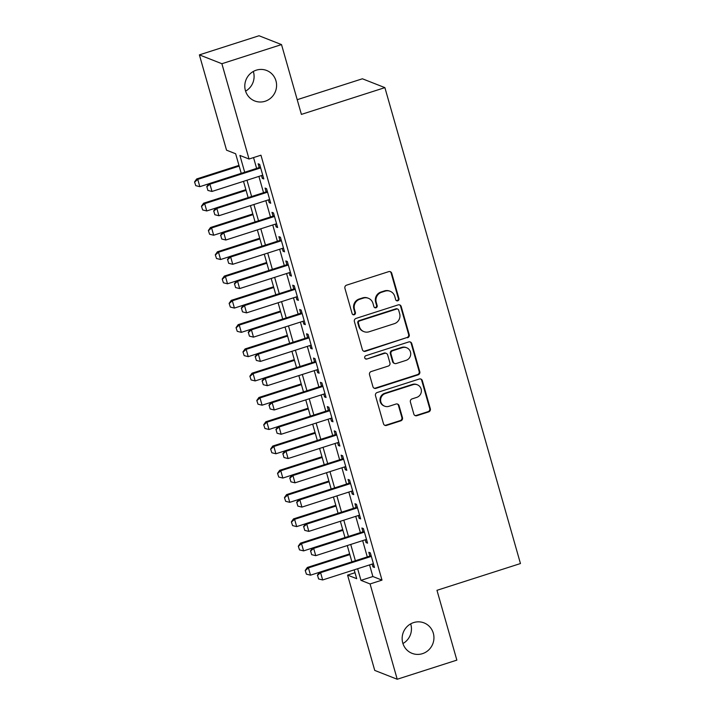 <?xml version="1.0" encoding="UTF-8"?>
<svg xmlns="http://www.w3.org/2000/svg" width="715" height="715" viewBox="0 0 715 715"><rect width="100%" height="100%" fill="white"/><g stroke="black" fill="none" stroke-linecap="round" stroke-linejoin="round"><path stroke-width="1.07" d="M397.79 300.792A1.761 1.698 111.5 0 0 398.952 298.593L391.74 273.273A2.511 2.431 111.5 0 0 388.719 271.637L346.569 285.16A2.511 2.431 111.5 0 0 344.907 288.288L352.12 313.617A1.761 1.698 111.5 0 0 354.238 314.752A1.761 1.698 111.5 0 0 355.4 312.562L354.47 309.282A8.035 7.767 111.5 0 1 359.788 299.254L363.3 298.128A8.035 7.767 111.5 0 1 372.962 303.357L373.9 306.628A1.761 1.698 111.5 0 0 376.01 307.772A1.761 1.698 111.5 0 0 377.171 305.582L376.242 302.302A8.035 7.767 111.5 0 1 381.56 292.274L385.072 291.148A8.035 7.767 111.5 0 1 394.743 296.368L395.672 299.648A1.761 1.698 111.5 0 0 397.79 300.792M396.378 300.604A1.761 1.698 111.5 0 0 398.344 298.361L391.132 273.032A2.511 2.431 111.5 0 0 390.006 271.593M352.826 314.573A1.761 1.698 111.5 0 0 354.792 312.321L353.862 309.05L354.47 309.282M374.597 307.593A1.761 1.698 111.5 0 0 376.564 305.341L375.634 302.061L376.242 302.302M413.619 622.586A16.365 15.819 111.5 0 0 402.17 637.646A16.365 15.819 111.5 0 0 412.063 653.349A16.365 15.819 111.5 0 0 422.476 653.662A16.365 15.819 111.5 0 0 433.925 638.593A16.365 15.819 111.5 0 0 424.04 622.89A16.365 15.819 111.5 0 0 413.619 622.586M256.265 70.177A16.365 15.819 111.5 0 0 244.816 85.246A16.365 15.819 111.5 0 0 254.701 100.949A16.365 15.819 111.5 0 0 265.122 101.262A16.365 15.819 111.5 0 0 276.562 86.193A16.365 15.819 111.5 0 0 266.677 70.49A16.365 15.819 111.5 0 0 256.265 70.177M413.824 414.065A2.511 2.431 111.5 0 0 416.845 415.692L428.669 411.903A2.511 2.431 111.5 0 0 430.332 408.766L422.324 380.648A2.511 2.431 111.5 0 0 419.303 379.013L377.154 392.526A2.511 2.431 111.5 0 0 375.491 395.663L383.508 423.789A2.511 2.431 111.5 0 0 386.529 425.416L400.811 420.84A2.511 2.431 111.5 0 0 402.474 417.703L399.042 405.664A2.511 2.431 111.5 0 0 396.021 404.038L388.942 406.308A6.712 6.489 111.5 0 1 380.612 399.739A6.712 6.489 111.5 0 1 385.305 393.554L413.056 384.661A6.712 6.489 111.5 0 1 421.385 391.23A6.712 6.489 111.5 0 1 416.684 397.406L412.063 398.89A2.511 2.431 111.5 0 0 410.401 402.027L413.824 414.065M241.232 173.343L235.655 153.761L226.539 150.177L199.387 54.876L259.027 35.75L281.513 44.589L301.399 114.4L384.893 87.632L520.457 563.545L436.972 590.313L456.858 660.124L397.218 679.25L374.731 670.411L347.579 575.101L356.705 578.685L354.184 569.846M281.513 44.589L221.882 63.715L249.035 159.025L239.909 155.432L244.7 172.235M369.575 564.913L372.881 576.531L381.998 580.124L260.957 155.2L249.035 159.025M381.998 580.124L370.075 583.949L397.218 679.25M407.559 337.775A2.511 2.431 111.5 0 0 409.221 334.647L401.204 306.52A2.511 2.431 111.5 0 0 398.183 304.885L356.043 318.407A2.511 2.431 111.5 0 0 354.381 321.536L362.389 349.662A2.511 2.431 111.5 0 0 365.41 351.297L406.951 337.543A2.511 2.431 111.5 0 0 408.614 334.406L400.597 306.279A2.511 2.431 111.5 0 0 399.471 304.84M411.769 343.584L419.776 371.711A2.511 2.431 111.5 0 1 418.114 374.839L375.965 388.352A2.511 2.431 111.5 0 1 372.944 386.726L369.521 374.687A2.511 2.431 111.5 0 1 371.183 371.55L388.272 366.071A2.511 2.431 111.5 0 0 389.934 362.934L387.664 354.953A2.511 2.431 111.5 0 0 384.643 353.317L366.849 359.028A1.761 1.698 111.5 0 1 364.668 357.312A1.761 1.698 111.5 0 1 365.892 355.695L408.748 341.949A2.511 2.431 111.5 0 1 411.769 343.584L411.161 343.343L419.169 371.469L419.776 371.711M261.502 175.577L262.298 178.366L263.817 178.956L259.661 164.387L258.142 163.789L259.223 167.578M268.42 199.86L269.206 202.64L270.726 203.239L266.579 188.671L265.059 188.072L266.141 191.852M275.329 224.135L276.124 226.923L277.643 227.522L273.496 212.954L271.977 212.355L273.05 216.136M282.246 248.418L283.042 251.206L284.561 251.805L280.414 237.237L278.895 236.638L279.967 240.419M289.164 272.701L289.959 275.49L291.479 276.088L287.332 261.52L285.812 260.921L286.885 264.702M296.082 296.984L296.877 299.773L298.396 300.363L294.249 285.794L292.73 285.196L293.802 288.985M302.999 321.258L303.795 324.047L305.314 324.646L301.167 310.078L299.648 309.479L300.72 313.259M309.917 345.542L310.712 348.33L312.232 348.929L308.085 334.361L306.556 333.762L307.638 337.543M316.834 369.825L317.63 372.613L319.149 373.212L314.993 358.644L313.474 358.045L314.555 361.826M323.752 394.108L324.547 396.897L326.067 397.495L321.911 382.927L320.392 382.328L321.473 386.109M330.67 418.391L331.465 421.18L332.984 421.77L328.829 407.201L327.309 406.603L328.391 410.392M337.587 442.665L338.374 445.454L339.893 446.053L335.746 431.485L334.227 430.886L335.308 434.666M344.496 466.949L345.291 469.737L346.811 470.336L342.664 455.768L341.144 455.169L342.217 458.95M351.414 491.232L352.209 494.02L353.728 494.619L349.581 480.051L348.062 479.452L349.135 483.233M358.331 515.515L359.127 518.303L360.646 518.902L356.499 504.334L354.98 503.735L356.052 507.516M365.249 539.798L366.044 542.587L367.564 543.177L363.417 528.608L361.897 528.01L362.97 531.799M253.539 157.577L256.622 168.409M258.901 176.408L263.54 192.692M265.819 200.692L270.458 216.967M272.737 224.966L277.375 241.25M279.654 249.249L284.293 265.533M286.572 273.532L291.211 289.816M293.49 297.815L298.128 314.1M300.407 322.099L305.037 338.374M307.316 346.373L311.955 362.657M314.234 370.656L318.872 386.94M321.151 394.939L325.79 411.223M328.069 419.222L332.707 435.507M334.986 443.506L339.625 459.781M341.904 467.78L346.543 484.064M348.822 492.063L353.46 508.347M355.739 516.346L360.378 532.63M362.657 540.629L367.296 556.913M372.166 564.072L372.962 566.861L374.481 567.46L370.334 552.892L368.815 552.293L369.887 556.073M384.893 87.632L362.398 78.784L297.217 99.689M199.387 54.876L221.882 63.715M402.938 643.536A16.365 15.819 111.5 0 0 410.669 623.873M245.585 91.127A16.365 15.819 111.5 0 0 253.316 71.464M354.998 572.724L347.579 575.101M351.905 561.847L347.267 545.563M344.988 537.564L340.349 521.28M338.07 513.281L333.431 496.997M331.152 488.997L326.514 472.722M324.235 464.723L319.596 448.439M317.317 440.44L312.678 424.156M310.399 416.157L305.761 399.873M303.482 391.874L298.843 375.59M296.564 367.59L291.935 351.315M289.655 343.316L285.017 327.032M282.738 319.033L278.099 302.749M275.82 294.75L271.182 278.466M268.903 270.467L264.264 254.183M261.985 246.183L257.346 229.908M255.067 221.909L250.429 205.625M248.15 197.626L243.511 181.342M357.643 568.738L360.959 580.357L370.075 583.949M246.979 180.234L251.617 196.518M253.897 204.517L258.526 220.792M260.805 228.791L265.444 245.075M267.723 253.074L272.361 269.358M274.64 277.357L279.279 293.642M281.558 301.641L286.197 317.916M288.476 325.924L293.114 342.199M295.393 350.198L300.032 366.482M302.311 374.481L306.95 390.765M309.229 398.764L313.867 415.049M316.146 423.048L320.785 439.323M323.064 447.331L327.693 463.606M329.973 471.605L334.611 487.889M336.89 495.888L341.529 512.172M343.808 520.171L348.446 536.456M350.725 544.455L355.364 560.73M372.881 576.531L360.959 580.357M262.298 178.366L263.531 177.964M269.206 202.64L270.449 202.247M276.124 226.923L277.366 226.53M283.042 251.206L284.284 250.813M289.959 275.49L291.193 275.087M296.877 299.773L298.11 299.37M303.795 324.047L305.028 323.654M310.712 348.33L311.946 347.937M317.63 372.613L318.863 372.22M324.547 396.897L325.781 396.494M331.465 421.18L332.698 420.778M338.374 445.454L339.616 445.061M345.291 469.737L346.534 469.344M352.209 494.02L353.451 493.627M359.127 518.303L360.36 517.901M366.044 542.587L367.278 542.185M372.962 566.861L374.195 566.468M390.184 291.3L389.577 291.059A8.035 7.767 111.5 0 0 384.464 290.907L385.072 291.148M375.634 302.061A8.035 7.767 111.5 0 1 380.952 292.033L384.464 290.907M368.413 298.28L367.805 298.039A8.035 7.767 111.5 0 0 362.693 297.887L363.3 298.128M353.862 309.05A8.035 7.767 111.5 0 1 359.18 299.013L362.693 297.887M363.515 351.11A2.511 2.431 111.5 0 0 364.802 351.056L406.951 337.543M398.675 310.194A1.761 1.698 111.5 0 0 396.566 309.05L359.565 320.919A1.761 1.698 111.5 0 0 358.403 323.108L359.386 326.567A8.035 7.767 111.5 0 0 369.056 331.787L394.34 323.681A8.035 7.767 111.5 0 0 399.658 313.653L398.675 310.194M397.683 309.086L397.075 308.844A1.761 1.698 111.5 0 0 395.958 308.808L396.566 309.05M363.944 331.635L363.336 331.394A8.035 7.767 111.5 0 1 358.778 326.326L357.795 322.867A1.761 1.698 111.5 0 1 358.957 320.678L395.958 308.808M374.079 388.165A2.511 2.431 111.5 0 0 375.357 388.12L417.506 374.597A2.511 2.431 111.5 0 0 419.169 371.469M386.243 353.371L385.635 353.13A2.511 2.431 111.5 0 0 384.035 353.085L366.849 359.028M365.437 358.841A1.761 1.698 111.5 0 0 366.241 358.787M406.013 360.387A6.712 6.489 111.5 0 0 406.647 347.758A6.712 6.489 111.5 0 0 402.375 347.633L392.606 350.77A2.511 2.431 111.5 0 0 390.944 353.898L393.214 361.888A2.511 2.431 111.5 0 0 396.235 363.515L406.013 360.387M406.647 347.758L406.04 347.526A6.712 6.489 111.5 0 0 401.767 347.392L402.375 347.633M394.635 363.47L394.028 363.229A2.511 2.431 111.5 0 1 392.606 361.647L390.336 353.666A2.511 2.431 111.5 0 1 391.999 350.529L401.767 347.392M411.161 343.343A2.511 2.431 111.5 0 0 410.026 341.895M417.328 384.786L416.72 384.545A6.712 6.489 111.5 0 0 412.448 384.42L413.056 384.661M384.67 406.183L384.062 405.941A6.712 6.489 111.5 0 1 384.697 393.313L412.448 384.42M384.634 425.228A2.511 2.431 111.5 0 0 385.921 425.175L400.203 420.599A2.511 2.431 111.5 0 0 401.866 417.462L398.434 405.432A2.511 2.431 111.5 0 0 397.308 403.984M414.95 415.504A2.511 2.431 111.5 0 0 416.237 415.451L428.062 411.661A2.511 2.431 111.5 0 0 429.724 408.533L421.716 380.407A2.511 2.431 111.5 0 0 420.59 378.959M238.971 165.388L196.67 178.956L197.76 179.385L199.834 186.669L208.771 183.8M194.543 181.95L195.758 185.668L194.543 181.95L196.67 178.956M239.176 166.103L197.76 179.385L194.721 182.021M199.834 186.669L195.758 185.668M206.876 186.803L207.913 190.449L206.876 186.803L209.915 184.166L208.825 183.737L260.457 167.176M262.736 175.175L211.989 191.45L209.915 184.166L260.662 167.891M207.913 190.449L211.989 191.45M208.825 183.737L206.698 186.731M245.889 189.672L203.578 203.239L204.678 203.668L206.751 210.952L215.689 208.083M201.451 206.233L202.676 209.942L201.451 206.233L203.578 203.239M246.094 190.387L204.678 203.668L201.639 206.304M206.751 210.952L202.676 209.942M252.806 213.955L210.496 227.522L211.595 227.951L213.669 235.235L222.606 232.366M208.369 230.516L209.593 234.225L208.369 230.516L210.496 227.522M253.003 214.67L211.595 227.951L208.557 230.588M213.669 235.235L209.593 234.225M259.724 238.238L217.414 251.796L218.513 252.234L220.586 259.518L229.524 256.649M215.287 254.799L216.511 258.508L215.287 254.799L217.414 251.796M259.92 238.953L218.513 252.234L215.474 254.871M220.586 259.518L216.511 258.508M266.632 262.512L224.331 276.079L225.431 276.508L227.504 283.792L236.442 280.932M222.204 279.073L223.429 282.791L222.204 279.073L224.331 276.079M266.838 263.227L225.431 276.508L222.392 279.145M227.504 283.792L223.429 282.791M213.794 211.086L214.831 214.723L213.794 211.086L216.833 208.449L215.742 208.02L267.374 191.459M269.653 199.458L218.906 215.733L216.833 208.449L267.58 192.174M214.831 214.723L218.906 215.733M215.742 208.02L213.615 211.014M220.712 235.369L221.748 239.007L220.712 235.369L223.75 232.732L222.66 232.295L274.292 215.742M276.571 223.741L225.824 240.017L223.75 232.732L274.497 216.457M221.748 239.007L225.824 240.017M222.66 232.295L220.533 235.298M227.629 259.643L228.666 263.29L227.629 259.643L230.668 257.007L229.569 256.578L281.209 240.026M283.489 248.025L232.741 264.291L230.668 257.007L281.415 240.741M228.666 263.29L232.741 264.291M229.569 256.578L227.45 259.572M234.547 283.927L235.584 287.573L234.547 283.927L237.586 281.29L236.486 280.861L288.127 264.3M290.406 272.308L239.659 288.574L237.586 281.29L288.324 265.015M235.584 287.573L239.659 288.574M236.486 280.861L234.359 283.855M273.55 286.795L231.249 300.363L232.339 300.792L234.422 308.076L243.359 305.207M229.122 303.357L230.346 307.075L229.122 303.357L231.249 300.363M273.756 287.51L232.339 300.792L229.309 303.428M234.422 308.076L230.346 307.075M241.464 308.21L242.501 311.856L241.464 308.21L244.503 305.573L243.404 305.144L295.045 288.583M297.324 296.582L246.577 312.857L244.503 305.573L295.241 289.298M242.501 311.856L246.577 312.857M243.404 305.144L241.277 308.138M280.468 311.079L238.167 324.646L239.257 325.075L241.339 332.359L250.277 329.49M236.039 327.64L237.255 331.349L236.039 327.64L238.167 324.646M280.673 311.794L239.257 325.075L236.218 327.711M241.339 332.359L237.255 331.349M248.382 332.493L249.419 336.13L248.382 332.493L251.421 329.856L250.321 329.427L301.953 312.866M304.233 320.865L253.494 337.14L251.421 329.856L302.159 313.581M249.419 336.13L253.494 337.14M250.321 329.427L248.194 332.421M287.385 335.362L245.084 348.929L246.175 349.358L248.248 356.642L257.194 353.773M242.957 351.923L244.173 355.632L242.957 351.923L245.084 348.929M287.591 336.077L246.175 349.358L243.136 351.995M248.248 356.642L244.173 355.632M255.3 356.776L256.336 360.414L255.3 356.776L258.338 354.139L257.239 353.702L308.871 337.149M311.15 345.148L260.412 361.424L258.338 354.139L309.077 337.864M256.336 360.414L260.412 361.424M257.239 353.702L255.112 356.705M294.303 359.645L252.002 373.203L253.092 373.641L255.166 380.925L264.112 378.056M249.875 376.206L251.09 379.915L249.875 376.206L252.002 373.203M294.509 360.36L253.092 373.641L250.053 376.278M255.166 380.925L251.09 379.915M262.208 381.05L263.254 384.697L262.208 381.05L265.247 378.414L264.157 377.985L315.789 361.433M318.068 369.432L267.33 385.698L265.247 378.414L315.994 362.147M263.254 384.697L267.33 385.698M264.157 377.985L262.03 380.979M301.221 383.919L258.919 397.486L260.01 397.915L262.083 405.199L271.03 402.339M256.792 400.48L258.008 404.198L256.792 400.48L258.919 397.486M301.426 384.634L260.01 397.915L256.971 400.552M262.083 405.199L258.008 404.198M269.126 405.334L270.163 408.98L269.126 405.334L272.165 402.697L271.074 402.268L322.706 385.707M324.985 393.715L274.238 409.981L272.165 402.697L322.912 386.422M270.163 408.98L274.238 409.981M271.074 402.268L268.947 405.262M308.138 408.202L265.837 421.77L266.927 422.199L269.001 429.483L277.938 426.614M263.71 424.764L264.925 428.482L263.71 424.764L265.837 421.77M308.344 408.917L266.927 422.199L263.889 424.835M269.001 429.483L264.925 428.482M276.044 429.617L277.08 433.254L276.044 429.617L279.082 426.98L277.992 426.551L329.624 409.99M331.903 417.989L281.156 434.264L279.082 426.98L329.83 410.705M277.08 433.254L281.156 434.264M277.992 426.551L275.865 429.545M315.056 432.486L272.746 446.053L273.845 446.482L275.919 453.766L284.856 450.897M270.619 449.047L271.843 452.756L270.619 449.047L272.746 446.053M315.261 433.201L273.845 446.482L270.806 449.118M275.919 453.766L271.843 452.756M282.961 453.9L283.998 457.537L282.961 453.9L286 451.263L284.91 450.834L336.542 434.273M338.821 442.272L288.074 458.547L286 451.263L336.747 434.988M283.998 457.537L288.074 458.547M284.91 450.834L282.782 453.828M321.973 456.769L279.663 470.336L280.763 470.765L282.836 478.049L291.774 475.18M277.536 473.33L278.761 477.039L277.536 473.33L279.663 470.336M322.17 457.484L280.763 470.765L277.724 473.401M282.836 478.049L278.761 477.039M289.879 478.183L290.916 481.821L289.879 478.183L292.918 475.547L291.827 475.109L343.459 458.556M345.738 466.555L294.991 482.831L292.918 475.547L343.665 459.271M290.916 481.821L294.991 482.831M291.827 475.109L289.7 478.112M328.891 481.052L286.581 494.61L287.68 495.048L289.754 502.332L298.691 499.463M284.454 497.613L285.678 501.322L284.454 497.613L286.581 494.61M329.088 481.767L287.68 495.048L284.642 497.685M289.754 502.332L285.678 501.322M296.796 502.457L297.833 506.104L296.796 502.457L299.835 499.821L298.736 499.392L350.377 482.84M352.656 490.839L301.909 507.105L299.835 499.821L350.582 483.555M297.833 506.104L301.909 507.105M298.736 499.392L296.618 502.386M335.8 505.326L293.499 518.893L294.598 519.322L296.671 526.606L305.609 523.746M291.371 521.887L292.596 525.605L291.371 521.887L293.499 518.893M336.005 506.041L294.598 519.322L291.559 521.959M296.671 526.606L292.596 525.605M303.714 526.74L304.751 530.387L303.714 526.74L306.753 524.104L305.654 523.675L357.294 507.114M359.574 515.122L308.826 531.388L306.753 524.104L357.491 507.829M304.751 530.387L308.826 531.388M305.654 523.675L303.526 526.669M342.717 529.609L300.416 543.177L301.507 543.606L303.589 550.89L312.526 548.021M298.289 546.171L299.514 549.889L298.289 546.171L300.416 543.177M342.923 530.324L301.507 543.606L298.477 546.242M303.589 550.89L299.514 549.889M310.632 551.024L311.669 554.661L310.632 551.024L313.671 548.387L312.571 547.958L364.212 531.397M366.491 539.396L315.744 555.671L313.671 548.387L364.409 532.112M311.669 554.661L315.744 555.671M312.571 547.958L310.444 550.952M349.635 553.893L307.334 567.46L308.424 567.889L310.507 575.173L319.444 572.304M305.207 570.454L306.422 574.163L305.207 570.454L307.334 567.46M349.841 554.608L308.424 567.889L305.385 570.525M310.507 575.173L306.422 574.163M317.549 575.307L318.586 578.944L317.549 575.307L320.588 572.67L319.489 572.241L371.121 555.68M373.4 563.679L322.662 579.954L320.588 572.67L371.326 556.395M318.586 578.944L322.662 579.954M319.489 572.241L317.362 575.235M398.344 298.361L398.952 298.593M354.792 312.321L355.4 312.562M376.564 305.341L377.171 305.582M380.952 292.033L381.56 292.274M359.18 299.013L359.788 299.254M391.132 273.032L391.74 273.273M364.802 351.056L365.41 351.297M400.597 306.279L401.204 306.52M408.614 334.406L409.221 334.647M358.957 320.678L359.565 320.919M357.795 322.867L358.403 323.108M358.778 326.326L359.386 326.567M417.506 374.597L418.114 374.839M375.357 388.12L375.965 388.352M384.035 353.085L384.643 353.317M391.999 350.529L392.606 350.77M390.336 353.666L390.944 353.898M392.606 361.647L393.214 361.888M384.697 393.313L385.305 393.554M398.434 405.432L399.042 405.664M401.866 417.462L402.474 417.703M400.203 420.599L400.811 420.84M385.921 425.175L386.529 425.416M421.716 380.407L422.324 380.648M429.724 408.533L430.332 408.766M428.062 411.661L428.669 411.903M416.237 415.451L416.845 415.692"/></g></svg>
